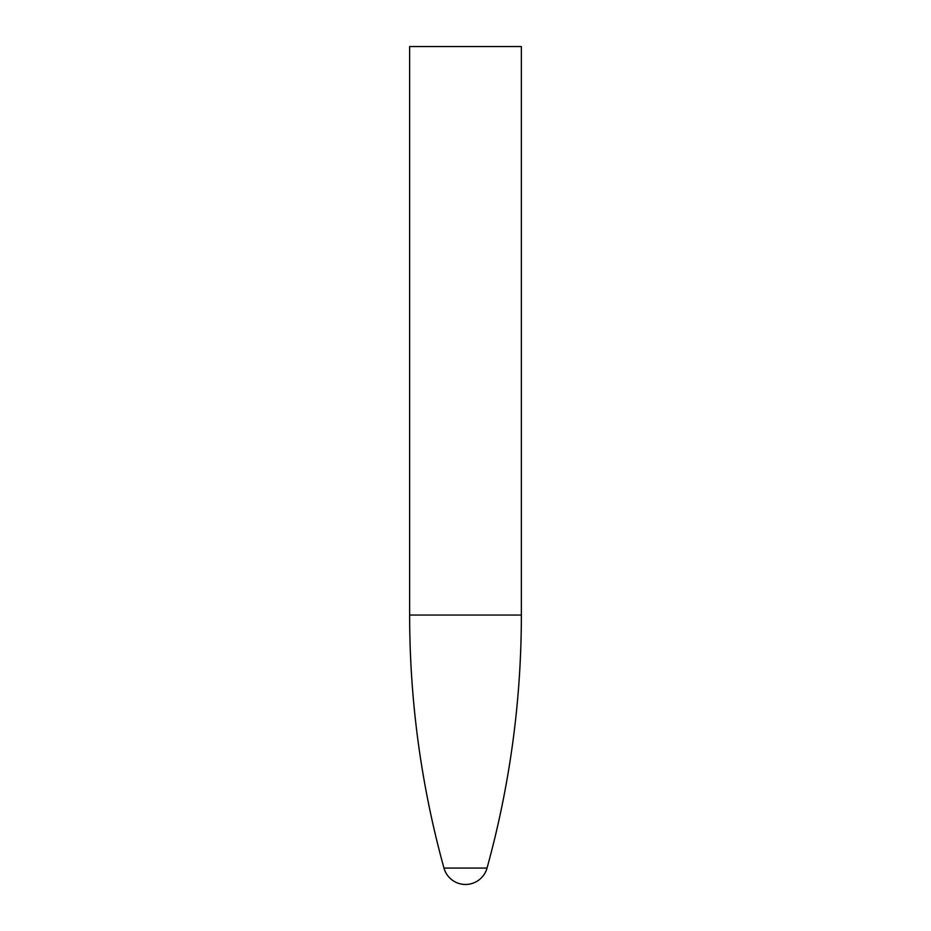 <?xml version="1.0" encoding="UTF-8"?>
<svg xmlns="http://www.w3.org/2000/svg" width="931" height="931" viewBox="0 0 931 931"><rect width="100%" height="100%" fill="white"/><g stroke="black" fill="none" stroke-linecap="round" stroke-linejoin="round"><path stroke-width="1.4" d="M409.64 46.55L409.64 615.054A949.62 949.62 0 0 0 443.959 868.064C421.138 785.264 409.698 700.938 409.64 615.054L521.36 615.054L521.36 46.55L521.36 615.054L521.36 46.55L409.64 46.55L409.64 615.054A949.62 949.62 0 0 0 443.959 868.064A22.344 22.344 0 0 0 487.041 868.064A949.62 949.62 0 0 0 521.36 615.054A949.62 949.62 0 0 1 487.041 868.064A22.344 22.344 0 0 1 465.5 884.45A22.344 22.344 0 0 0 487.041 868.064L443.959 868.064A22.344 22.344 0 0 0 465.5 884.45A22.344 22.344 0 0 1 443.959 868.064L487.041 868.064C509.862 785.264 521.302 700.938 521.36 615.054L409.64 615.054L409.64 46.55L521.36 46.55"/></g></svg>

